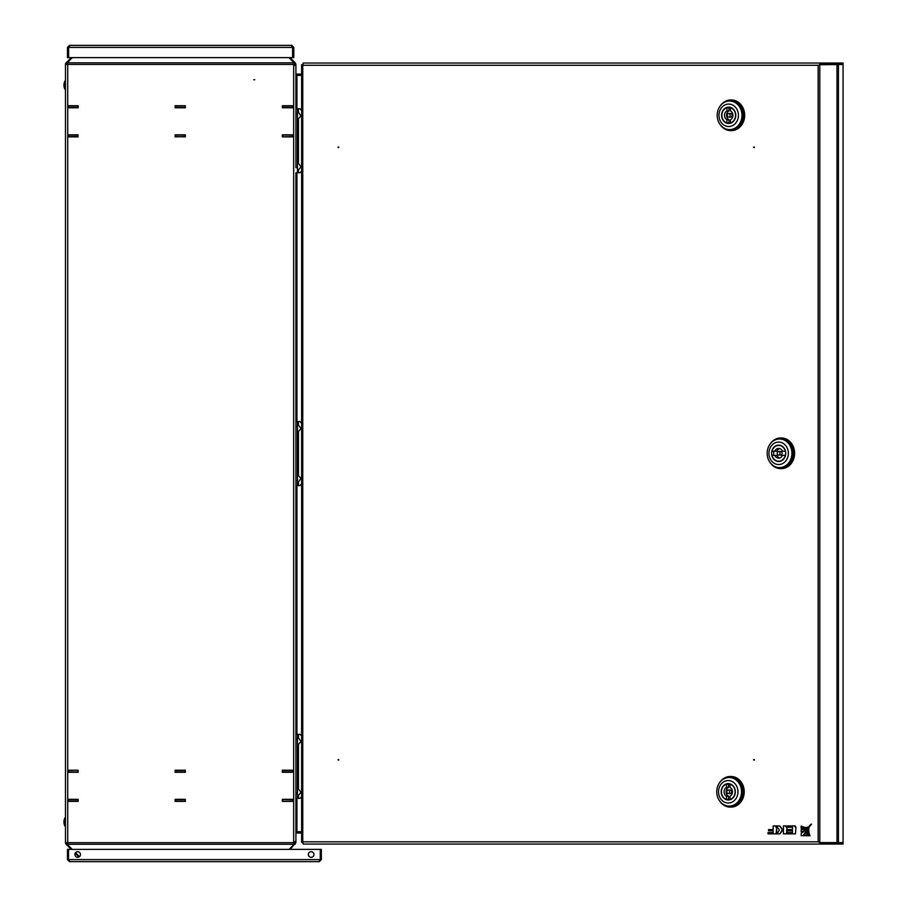 <?xml version="1.0" encoding="UTF-8"?>
<svg xmlns="http://www.w3.org/2000/svg" width="907" height="907" viewBox="0 0 907 907"><rect width="100%" height="100%" fill="white"/><g stroke="black" fill="none" stroke-linecap="round" stroke-linejoin="round"><path stroke-width="1.36" d="M253.745 79.748L254.765 79.748L253.745 79.748M289.061 849.394L293.664 844.802L293.664 64.907L295.909 65.95L295.909 167.67L297.439 167.67L297.439 172.772L295.909 172.772L295.909 421.54L297.439 421.54L297.439 485.562L295.909 485.562L295.909 734.33L297.439 734.33L297.439 798.341L295.909 798.341L295.909 831.719L296.929 831.719L296.929 798.341M288.959 57.606L293.664 62.3L293.664 64.431L65.474 64.431L65.474 842.671L67.719 842.671L67.719 844.871L72.254 849.394M79.487 856.639L75.53 852.671M72.356 57.606L67.719 62.232L67.719 842.671L293.664 842.671M175.13 801.369L185.334 801.369L185.334 799.328L175.13 799.328L175.13 801.369M185.334 107.774L185.334 105.734L175.13 105.734L175.13 107.774L185.334 107.774M185.334 135.086L175.641 135.086L175.641 136.617L185.334 136.866L185.334 134.826L175.13 134.826L175.13 136.866L183.475 136.617M175.13 772.276L185.334 772.276L185.334 770.236L175.13 770.236L175.13 772.276M282.326 772.276L292.542 772.276L292.542 770.236L282.326 770.236L282.326 772.276M67.923 772.276L78.138 772.276L78.138 770.236L67.923 770.236L67.923 772.276L67.923 770.236L78.138 770.236L68.433 770.485L67.923 772.276M77.628 136.617L78.138 134.826L67.923 134.826L67.923 136.866L78.138 136.866L67.923 136.866L67.923 134.826L68.433 136.617L77.628 136.617L77.628 135.086L68.433 135.086M78.138 107.774L78.138 105.734L67.923 105.734L67.923 107.774L78.138 107.774M292.542 136.866L292.542 134.826L282.326 134.826L282.326 136.866L292.542 136.866L282.326 136.866L292.02 136.617L292.02 134.826L292.542 136.866M282.837 105.983L292.542 105.734L292.542 107.774L292.542 105.734L282.326 105.734L282.326 107.774L292.542 107.774L292.02 105.983L282.837 105.983L282.837 107.514L292.02 107.514M282.326 801.369L292.542 801.369L292.542 799.328L282.326 799.328L282.326 801.369L292.02 801.119L292.542 799.328L292.542 801.369L282.326 801.369M77.628 801.119L67.923 801.369L78.138 801.369L78.138 799.328L67.923 799.328L67.923 801.369L67.923 799.328L68.433 801.119L77.628 801.119L77.628 799.589L68.433 799.589M282.837 770.485L292.542 770.236L292.542 772.276L292.02 770.485L282.837 770.485L282.837 772.016L292.02 772.016M67.923 105.734L78.138 105.983L68.433 105.983L67.923 107.774L67.923 105.734M183.475 770.485L175.641 770.485L175.641 772.016L185.334 772.016M183.475 105.983L175.641 105.983L175.641 107.514L185.334 107.514M185.334 799.589L175.641 799.589L175.641 801.119L183.475 801.119M293.664 842.195L295.909 841.152L295.909 793.24L297.439 793.24M297.439 739.432L295.909 739.432L295.909 480.449L297.439 480.449M297.439 426.653L295.909 426.653L295.909 172.772M296.929 108.761L296.929 75.383L295.909 75.383L295.909 108.761L297.439 108.761L297.439 167.67M301.634 831.764L296.929 831.764A2.245 2.245 0 0 0 295.909 832.002L295.909 831.719M295.909 75.383L295.909 75.1A2.245 2.245 0 0 0 296.929 75.338L301.634 75.338M301.634 831.719L296.929 831.719M296.929 75.383L301.634 75.383M67.719 62.991L67.005 63.717A1.02 1.02 0 0 0 66.699 64.431M67.617 63.105L66.744 62.232L66.132 62.844A2.245 2.245 0 0 0 65.474 64.431M66.744 62.232L71.381 57.606M66.699 842.671A1.02 1.02 0 0 0 67.005 843.385L67.617 843.998L66.744 844.871L66.132 844.258A2.245 2.245 0 0 1 65.474 842.671M78.898 857.024L75.134 853.26M71.279 849.394L66.744 844.871M68.433 107.514L78.138 107.514M292.02 135.086L282.326 135.086M282.837 135.086L282.837 136.617M77.628 107.514L77.628 105.983M184.824 136.617L184.824 135.086M184.824 107.514L184.824 105.983M68.433 772.016L78.138 772.016M292.02 799.589L282.326 799.589M282.837 799.589L282.837 801.119M77.628 772.016L77.628 770.485M184.824 801.119L184.824 799.589M184.824 772.016L184.824 770.485M294.684 65.021L293.664 62.98M294.684 64.431L295.909 64.431L295.251 62.844L290.013 57.606M295.909 64.431L295.909 73.093A1.02 1.02 0 0 0 296.929 74.113L301.634 74.113M294.378 63.705L295.251 62.844M293.664 844.122L294.684 842.671L295.909 842.671L295.909 834.009A1.02 1.02 0 0 1 296.929 832.989L301.634 832.989M290.115 849.394L295.909 842.671M294.684 842.081L294.684 842.671M294.378 843.397L295.251 844.258M753.513 147.263L754.397 147.263L753.513 147.263M337.948 147.263L338.833 147.263L337.948 147.263M338.662 759.51L338.719 760.168M337.948 759.839L338.833 759.839L337.948 759.839M754.216 759.51L754.284 760.168M753.513 759.839L754.397 759.839L753.513 759.839M819.917 63.037L813.284 63.037M819.52 842.592L843.057 842.592L843.057 64.522L819.293 64.748M819.52 64.522L822.15 63.037L303.244 63.037L302.757 65.281L301.929 64.556L302.995 64.556M302.995 842.558L301.929 842.558L302.757 841.821L302.757 65.281L818.171 65.281L818.171 841.821L822.15 844.066L843.057 844.066L843.057 842.841L822.15 842.841L822.15 844.066L303.244 844.066L302.757 841.821L818.171 841.821L819.792 842.592L819.792 64.522M838.442 64.261L843.057 64.261L843.057 63.037L838.442 63.037L838.442 64.261L822.15 64.261L822.15 63.037L838.442 63.037M301.929 842.558L302.757 841.821M302.757 65.281L301.929 64.556M822.15 842.841L820.506 842.592M820.506 64.522L822.15 64.261M754.284 146.934L754.216 147.592M338.719 146.934L338.662 147.592M730.736 99.997A15.317 13.265 90 0 1 744.001 115.314A15.317 13.265 90 0 1 730.736 130.619L731.405 130.619A15.317 13.265 90 0 0 744.67 115.314A15.317 13.265 90 0 0 731.405 99.997L730.736 99.997A15.317 13.265 90 0 0 720.373 105.768M729.579 129.599L730.736 129.599A14.297 12.381 -90 0 0 743.116 115.314A14.297 12.381 -90 0 0 730.736 101.017L729.579 101.017A14.297 12.381 90 0 1 741.96 115.314A14.297 12.381 90 0 1 729.579 129.599A14.297 12.381 90 0 1 717.199 115.314A14.297 12.381 90 0 1 729.579 101.017M738.423 115.314A11.235 9.728 90 0 1 728.695 126.538A11.235 9.728 90 0 1 718.968 115.314A11.235 9.728 90 0 1 728.695 104.078A11.235 9.728 90 0 1 738.423 115.314M728.695 123.477A8.163 7.075 90 0 1 721.621 115.314A8.163 7.075 90 0 1 728.695 107.139A8.163 7.075 90 0 1 735.77 115.314A8.163 7.075 90 0 1 728.695 123.477M729.716 107.23A8.163 7.075 -90 0 0 728.253 107.661M728.253 122.955A8.163 7.075 -90 0 0 729.716 123.397M728.695 117.094L730.736 117.094A1.791 1.542 -90 0 0 730.736 113.522L728.695 113.522A1.791 1.542 90 0 1 728.695 117.094A1.791 1.542 90 0 1 728.695 113.522M731.189 107.661L730.464 107.661L730.464 110.915A4.852 4.195 90 0 1 732.901 115.314A4.852 4.195 90 0 1 730.464 119.713L730.464 122.955L731.189 122.955M730.464 107.661A7.914 6.848 90 0 1 735.554 115.314A7.914 6.848 90 0 1 730.464 122.955M726.926 119.713L728.967 119.713L728.967 122.955L726.926 122.955L726.926 119.713A4.852 4.195 90 0 1 724.5 115.314A4.852 4.195 90 0 1 726.926 110.915L726.926 107.661L728.967 107.661L728.967 110.915L726.926 110.915M726.926 122.955A7.914 6.848 90 0 1 721.847 115.314A7.914 6.848 90 0 1 726.926 107.661M728.967 119.713A4.852 4.195 90 0 1 726.541 115.314A4.852 4.195 90 0 1 728.967 110.915M730.736 130.619A15.317 13.265 90 0 1 720.373 124.86M770.326 443.75A15.317 13.265 90 0 1 780.7 437.979A15.317 13.265 90 0 1 793.954 453.296A15.317 13.265 90 0 1 780.7 468.613A15.317 13.265 90 0 1 770.326 462.842M781.029 437.99A15.317 13.265 90 0 1 781.358 437.979A15.317 13.265 90 0 1 794.623 453.296A15.317 13.265 90 0 1 781.358 468.613A15.317 13.265 90 0 1 781.029 468.613M779.532 467.593L780.7 467.593A14.297 12.381 -90 0 0 793.069 453.296A14.297 12.381 -90 0 0 780.7 438.999L779.532 438.999A14.297 12.381 90 0 1 791.913 453.296A14.297 12.381 90 0 1 779.532 467.593A14.297 12.381 90 0 1 767.163 453.296A14.297 12.381 90 0 1 779.532 438.999M778.648 464.531A11.235 9.728 90 0 1 768.932 453.296A11.235 9.728 90 0 1 778.648 442.072A11.235 9.728 90 0 1 788.376 453.296A11.235 9.728 90 0 1 778.648 464.531M771.585 453.296A8.163 7.075 90 0 1 778.648 445.133A8.163 7.075 90 0 1 785.723 453.296A8.163 7.075 90 0 1 778.648 461.47A8.163 7.075 90 0 1 771.585 453.296M779.68 445.212A8.163 7.075 -90 0 0 778.943 445.382M773.852 451.255A8.163 7.075 -90 0 0 773.626 453.296A8.163 7.075 -90 0 0 773.852 455.337M778.648 455.087L780.7 455.087A1.791 1.542 -90 0 0 780.7 451.516L778.648 451.516A1.791 1.542 90 0 1 778.648 455.087A1.791 1.542 90 0 1 778.648 451.516M782.458 455.337A4.852 4.195 90 0 1 778.648 458.148A4.852 4.195 90 0 1 774.839 455.337L772.038 455.337A7.914 6.848 90 0 0 778.648 461.21A7.914 6.848 90 0 0 785.269 455.337L782.458 455.337M780.405 445.382L778.648 445.382A7.914 6.848 90 0 0 772.038 451.255L774.839 451.255A4.852 4.195 90 0 1 778.648 448.443A4.852 4.195 90 0 1 782.458 451.255L785.507 451.255M778.648 445.382A7.914 6.848 90 0 1 785.269 451.255M779.68 458.001A4.852 4.195 90 0 1 776.891 455.337L774.839 455.337L776.891 455.337M779.68 448.591A4.852 4.195 90 0 0 776.891 451.255L774.839 451.255M778.943 461.21A8.163 7.075 -90 0 0 779.68 461.38M719.931 782.253A15.317 13.265 90 0 1 730.294 776.483A15.317 13.265 90 0 1 743.559 791.8A15.317 13.265 90 0 1 730.294 807.105A15.317 13.265 90 0 1 719.931 801.346M730.294 776.483L730.963 776.483A15.317 13.265 90 0 1 744.228 791.8A15.317 13.265 90 0 1 730.963 807.105L730.294 807.105M729.137 777.503L730.294 777.503A14.297 12.381 -90 0 1 742.674 791.8A14.297 12.381 -90 0 1 730.294 806.085L729.137 806.085A14.297 12.381 90 0 1 716.757 791.8A14.297 12.381 90 0 1 729.137 777.503A14.297 12.381 90 0 1 741.518 791.8A14.297 12.381 90 0 1 729.137 806.085M718.525 791.8A11.235 9.728 90 0 1 728.253 780.564A11.235 9.728 90 0 1 737.981 791.8A11.235 9.728 90 0 1 728.253 803.024A11.235 9.728 90 0 1 718.525 791.8M728.253 783.625A8.163 7.075 90 0 1 735.328 791.8A8.163 7.075 90 0 1 728.253 799.963A8.163 7.075 90 0 1 721.178 791.8A8.163 7.075 90 0 1 728.253 783.625M728.253 790.008L730.294 790.008A1.791 1.542 -90 0 1 730.294 793.58L728.253 793.58A1.791 1.542 90 0 1 728.253 790.008A1.791 1.542 90 0 1 728.253 793.58M726.484 796.199L728.525 796.199L728.525 799.441L726.484 799.441L726.484 796.199A4.852 4.195 90 0 1 724.058 791.8A4.852 4.195 90 0 1 726.484 787.401L726.484 784.147L728.525 784.147L728.525 787.401L726.484 787.401M726.484 799.441A7.914 6.848 90 0 1 721.405 791.8A7.914 6.848 90 0 1 726.484 784.147M730.747 784.147L730.022 784.147L730.022 787.401A4.852 4.195 90 0 1 732.459 791.8A4.852 4.195 90 0 1 730.022 796.199L730.022 799.441L730.747 799.441M730.022 784.147A7.914 6.848 90 0 1 735.112 791.8A7.914 6.848 90 0 1 730.022 799.441M728.525 796.199A4.852 4.195 90 0 1 726.099 791.8A4.852 4.195 90 0 1 728.525 787.401M729.273 783.716A8.163 7.075 -90 0 0 727.811 784.147M727.811 799.441A8.163 7.075 -90 0 0 729.273 799.883M802.752 828.306A12.449 10.782 -90 0 0 803.001 828.306A12.449 10.782 -90 0 0 807.015 827.411L806.504 827.411A10.918 9.455 90 0 1 805.597 827.456A10.918 9.455 90 0 1 801.119 826.164L801.629 826.164A10.918 9.455 90 0 0 805.847 827.456M801.119 826.164L801.142 828.204A12.449 10.782 -90 0 0 802.491 828.306A12.449 10.782 -90 0 0 806.504 827.411M795.439 833.862L795.949 827.411L795.201 825.914L787.299 825.914L787.299 827.229L792.491 827.229L792.491 829.588L787.9 829.588L787.9 830.801L792.491 830.801L792.491 832.513L787.299 832.513L787.299 833.862L795.439 833.862L795.949 827.411M795.439 827.411L794.691 825.914M779.691 825.914L776.596 825.914L779.328 829.984L776.993 833.85L779.907 833.85L781.823 830.687L783.467 830.687L783.467 833.862L786.97 833.862L786.97 827.411L786.222 825.914L783.467 825.914L783.467 829.622L782.174 829.622L779.691 825.914L782.684 829.622M786.46 833.862L786.97 827.411M786.46 827.411L785.711 825.914M779.907 833.85L782.333 830.687M768.558 829.588L768.558 830.801L773.183 830.801L773.183 832.615L768.014 832.615L768.014 833.85L776.664 833.85L776.664 827.411L775.916 825.914L773.183 825.914L773.183 829.588L768.558 829.588M776.154 833.85L776.664 827.411M776.154 827.411L775.406 825.914M809.532 835.755L810.042 835.755A10.918 9.455 90 0 1 808.806 829.44L808.296 829.44A12.449 10.782 -90 0 0 807.718 835.732L809.532 835.755A10.918 9.455 90 0 1 808.296 829.44M803.217 835.687A65.009 56.302 90 0 1 810.994 824.191A65.009 56.302 90 0 1 801.21 833.374L801.244 835.664L803.727 835.687A65.009 56.302 90 0 1 806.164 831.481M810.994 824.191L811.504 824.191A65.009 56.302 90 0 0 807.695 829.168M807.559 827.15L808.069 827.15A17.199 14.886 -90 0 1 801.709 831.912L801.198 831.912A17.199 14.886 -90 0 0 807.559 827.15A15.702 13.605 90 0 1 801.164 829.588L801.198 831.912M806.504 835.721A15.702 13.605 90 0 1 808.5 828.216A17.199 14.886 -90 0 0 804.486 835.698L807.015 835.721A15.702 13.605 90 0 1 807.956 830.642M808.5 828.216L809.01 828.216A15.702 13.605 90 0 0 808.42 829.44M295.909 798.341L295.909 734.33M297.439 798.341L298.46 798.341L298.46 795.824M298.46 736.847L298.46 734.33L297.439 734.33M301.634 796.697L299.99 798.341L298.46 798.341M298.46 734.33L299.99 734.33L301.634 735.974M297.439 113.863L295.909 113.863L295.909 108.761M297.439 172.772L298.46 172.772L298.46 170.255M298.46 111.278L298.46 108.761L297.439 108.761M301.634 171.128L299.99 172.772L298.46 172.772M298.46 108.761L299.99 108.761L301.634 110.405M283.585 45.35L286.397 45.35M69.499 45.35L291.759 45.35L292.598 47.391L292.598 57.606L68.649 57.606L68.649 47.391L69.499 45.35L67.447 47.391L68.467 47.391L68.467 57.606L67.447 57.606L67.447 47.391M69.499 46.37L68.467 47.391M291.759 46.37L293.8 47.391L291.759 45.35M293.8 47.391L293.8 57.606L292.78 57.606L292.78 47.391M68.649 47.391L292.598 47.391L292.383 46.586M295.909 485.562L295.909 421.54M297.439 485.562L298.46 485.562L298.46 483.034M298.46 424.068L298.46 421.54L297.439 421.54M301.634 483.919L299.99 485.562L298.46 485.562M298.46 421.54L299.99 421.54L301.634 423.184M311.146 857.308A2.812 2.812 0 0 1 308.346 854.507A2.812 2.812 0 0 1 311.146 851.696A2.812 2.812 0 0 1 313.958 854.507A2.812 2.812 0 0 1 311.146 857.308M77.662 857.308A2.812 2.812 0 0 1 74.85 854.507A2.812 2.812 0 0 1 77.662 851.696A2.812 2.812 0 0 1 80.462 854.507A2.812 2.812 0 0 1 77.662 857.308M321.361 859.609L320.341 859.609L320.341 849.394L321.361 849.394L321.361 859.609L319.321 861.65L69.488 861.65L67.447 859.609L68.467 859.609L68.467 849.394L67.447 849.394L67.447 859.609M319.321 861.65L320.262 859.609L68.535 859.609L69.488 861.65M320.239 860.04L320.262 849.394L68.535 849.394L68.535 859.609M69.488 860.63L68.467 859.609M320.341 859.609L319.321 860.63M65.474 817.797L64.964 817.797A9.093 9.093 0 0 0 64.964 826.175A9.093 9.093 0 0 1 64.964 817.797L65.474 826.175M64.964 89.305A9.093 9.093 0 0 1 64.964 80.938L65.474 89.305M67.719 844.258L293.664 844.258M293.664 62.844L67.719 62.844M296.929 734.33L296.929 485.562M296.929 421.54L296.929 172.772M836.991 842.592L836.991 64.522M838.442 844.066L838.442 842.841M836.991 844.066L836.991 842.841M836.991 63.037L836.991 64.261M838.442 842.592L838.442 64.522M298.46 787.888L298.46 744.772M298.46 162.33L298.46 119.214M298.46 475.109L298.46 431.993M301.634 64.794L301.634 842.308M780.7 468.613L781.358 468.613M780.405 461.21L778.648 461.21M780.7 437.979L781.358 437.979M297.439 796.346C300.296 793.568 301.317 792.106 300.5 791.947L300.5 791.947M300.5 791.766L297.439 787.367M297.439 745.305C300.296 742.527 301.317 741.053 300.5 740.894L300.5 740.894M300.5 740.736L297.439 736.314M297.439 170.788C300.296 168.01 301.317 166.537 300.5 166.378L300.5 166.378M300.5 166.208L297.439 161.797M297.439 119.735C300.296 116.958 301.317 115.495 300.5 115.336L297.439 110.756M297.439 432.514C300.319 429.657 301.351 428.183 300.5 428.115L300.5 428.115M300.5 427.934L297.439 423.535M297.439 474.588C300.319 477.445 301.351 478.919 300.5 478.987L297.439 483.567"/></g></svg>
